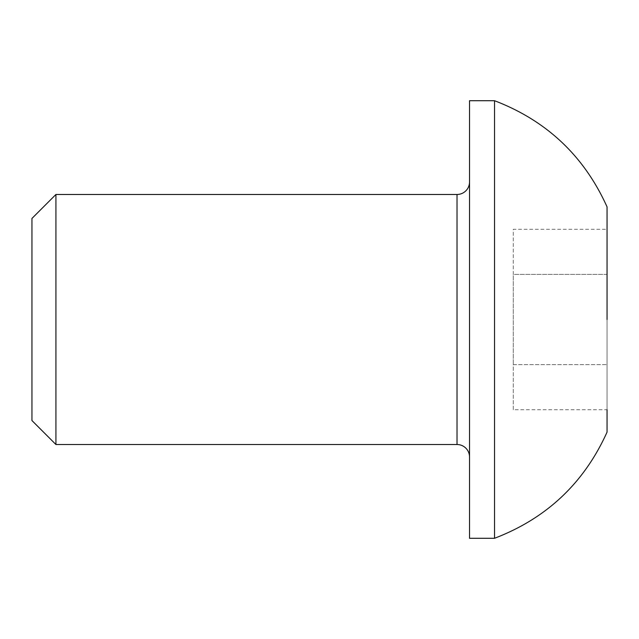 <?xml version="1.0" encoding="UTF-8"?>
<svg xmlns="http://www.w3.org/2000/svg" width="639" height="639" viewBox="0 0 639 639"><rect width="100%" height="100%" fill="white"/><g stroke="black" fill="none" stroke-linecap="round" stroke-linejoin="round"><path stroke-width="0.48" stroke-dasharray="3.19 2.4" d="M469.529 100.714L469.529 538.286M55.92 444.52L55.92 194.48M31.95 420.558L31.95 218.442M494.53 100.714L494.53 538.286M607.05 432.116L607.05 206.884M513.285 409.727L513.285 364.613L607.05 364.613L513.285 364.613L513.285 409.727L607.05 409.727L607.05 229.273L513.285 229.273L513.285 274.387L607.05 274.387L607.05 319.5M607.05 274.387L513.285 274.387L513.285 364.613L513.285 229.273M457.021 194.48L457.021 444.52"/><path stroke-width="0.96" d="M469.529 181.971A12.5 12.5 0 0 1 457.021 194.48L55.92 194.48L55.92 444.52L457.021 444.52L457.021 194.48M469.529 457.021A12.5 12.5 0 0 0 457.021 444.52M55.92 194.48L31.95 218.442L31.95 420.558L55.92 444.52M494.53 538.286L494.53 100.714L469.529 100.714L469.529 538.286L494.53 538.286C546.625 518.357 584.134 482.964 607.05 432.116L607.05 409.727M494.53 100.714C546.625 120.643 584.134 156.036 607.05 206.884L607.05 319.5M607.05 229.273L607.05 274.387"/></g></svg>
